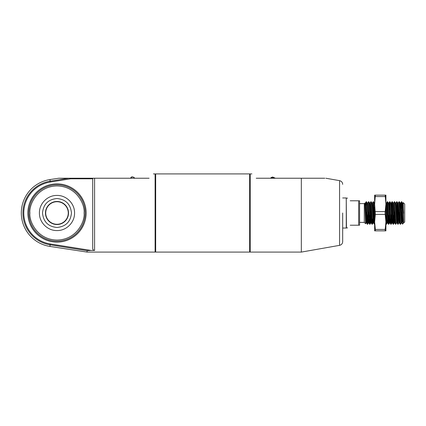 <?xml version="1.0" encoding="UTF-8"?>
<svg xmlns="http://www.w3.org/2000/svg" width="426" height="426" viewBox="0 0 426 426"><rect width="100%" height="100%" fill="white"/><g stroke="black" fill="none" stroke-linecap="round" stroke-linejoin="round"><path stroke-width="0.64" d="M249.647 174.474L250.211 173.909L250.211 252.091L301.331 252.091L301.331 178.233L324.836 178.233M342.68 213L342.68 241.648C342.536 243.629 341.503 244.865 339.575 245.349L339.575 180.651C341.503 181.135 342.536 182.371 342.68 184.351M301.331 178.233L256.228 178.233C250.509 172.514 250.509 172.514 256.228 178.233M155.676 251.526L155.112 252.091L155.112 173.909L153.424 173.909M86.137 213A29.133 29.133 0 0 1 57.009 242.133A29.133 29.133 0 0 1 27.876 213A29.133 29.133 0 0 1 57.009 183.867A29.133 29.133 0 0 1 86.137 213M28.819 213A28.191 28.191 0 0 0 57.009 241.191A28.191 28.191 0 0 0 85.2 213A28.191 28.191 0 0 0 57.009 184.809A28.191 28.191 0 0 0 28.819 213M92.719 178.792L70.625 178.792L50.167 182.062A31.332 31.332 0 0 0 50.167 243.938L90.978 250.429L94.599 250.429C93.438 250.296 92.809 249.641 92.719 248.464L92.719 178.233L149.1 178.233C154.814 172.514 154.814 172.514 149.1 178.233M50.028 246.441L87.08 252.091L87.08 250.69L50.028 244.78L50.028 246.441A33.83 33.83 0 0 1 50.028 179.559L58.729 178.233M50.167 243.938L50.028 244.78A32.184 32.184 0 0 1 50.028 181.22L68.692 178.233L58.729 178.233L92.98 178.233M90.978 250.429L87.08 250.69M87.08 250.685L89.748 250.515M70.625 178.792L70.679 178.233M359.592 213L359.592 225.216L358.655 225.216L358.655 200.784L359.592 200.784L359.592 213M359.592 203.601L364.294 203.601L364.294 222.399L365.615 223.719L364.901 202.994L366.046 222.984L365.615 223.719M403.624 223L404.7 221.925L404.7 204.075L403.246 202.616L403.624 223C403.177 223.128 402.756 220.396 402.352 214.81L402.352 222.148L401.409 201.722L400.754 215.109M402.352 214.81L401.723 201.743L401.409 201.722M401.185 210.886L401.116 213M367.638 224.278L367.329 224.257L367.052 220.972L366.174 201.722L366.488 201.743L367.638 224.278L368.298 210.891M366.317 202.579L366.174 205.028L366.174 201.722L365.417 203.016L365.146 205.923M370.647 210.897L370.008 224.257L369.677 224.257L368.522 201.722L367.766 203.016L367.201 202.994M369.992 224.278L368.836 201.743L368.522 201.722M372.723 218.852L372.361 224.257L372.026 224.257L370.87 201.722L370.114 203.016M372.34 224.278L371.184 201.743L370.87 201.722M374.63 224.278L374.103 220.972L373.219 201.722L372.462 203.016M374.63 224.129L373.533 201.743L373.219 201.722M389.369 213L388.805 224.257L388.469 224.257L387.314 201.722L386.936 207.148M388.784 224.278L387.628 201.743L387.314 201.722M387.463 202.584L387.09 210.891M391.787 210.897L391.153 224.257L390.818 224.257L389.96 205.028L389.646 201.743L389.284 207.148M391.132 224.278L389.976 201.743L389.662 201.722M389.811 202.579L389.439 210.891M394.141 210.891L393.502 224.257L393.166 224.257L392.016 201.722L391.632 207.148M393.48 224.278L392.33 201.743L392.016 201.722M397.229 210.891L396.59 222.984L395.52 224.257L394.364 201.722L393.608 203.016M395.829 224.278L394.678 201.743L394.364 201.722M399.583 210.891L398.938 222.984L397.868 224.257L396.712 201.722L395.956 203.016M398.182 224.278L397.027 201.743L396.712 201.722M401.931 210.891L401.287 222.984L400.531 224.278L400.216 224.257L399.945 220.972L399.061 201.722L398.305 203.016L397.66 215.109M400.531 224.278L399.375 201.743L399.061 201.722M367.936 213L367.494 223.416M370.285 213L369.843 223.416M386.659 215.109L386.286 223.421M386.819 218.857L386.457 224.257L386.121 224.257L385.908 222.148M386.435 224.278L385.908 214.805M389.007 215.109L388.634 223.416M391.425 213L390.988 223.416M393.778 213L393.336 223.421M342.68 197.962L346.253 197.962L346.253 228.038L347.568 227.846M346.253 197.962L346.439 227.846M350.199 200.784C346.737 197.323 346.737 197.323 350.199 200.784L358.655 200.784M365.236 207.931L366.126 201.791M402.927 210.407L403.14 203.474M402.352 222.148L402.485 224.124L403.603 223.027M365.987 213L365.625 223.714M350.199 225.216C346.737 228.677 346.737 228.677 350.199 225.216L358.655 225.216M403.624 213.25L403.028 202.994L402.735 205.923M402.203 218.852L401.83 222.984L400.674 202.994L400.089 202.994L399.737 207.142M401.393 201.743L400.653 203.016L400.381 205.923M399.854 218.852L399.481 222.984L398.305 203.016M397.506 218.852L397.128 222.984L396.271 205.923L395.978 202.994L395.392 202.994M395.158 218.852L394.78 222.984L393.629 202.994L393.065 203.016L392.33 201.743M392.809 218.852L392.431 222.984L391.574 205.923L391.281 202.994L390.988 205.923M390.456 218.852L390.083 222.984L389.226 205.923L388.933 202.994L388.634 205.923M388.107 218.852L387.735 222.984L386.877 205.923L386.579 202.994L386.286 205.923M374.539 205.923L374.172 215.109M374.012 218.852L373.639 222.984L372.782 205.923L372.484 202.994L371.898 202.994M371.387 210.891L370.721 223.006L371.312 223.006L370.428 205.923L370.135 202.994L369.571 203.016L368.836 201.743M369.315 218.852L368.937 222.984L367.787 202.994M366.967 218.852L366.589 222.984L365.417 203.016M403.614 223.006L402.463 203.016L402.085 207.137M401.287 222.984L400.089 202.994M399.503 223.006L398.917 223.006L398.619 220.077L397.762 203.016L397.389 207.148M396.59 222.984L395.685 205.923L395.413 203.016L394.678 201.743M394.881 210.891L394.215 223.006L393.065 203.016M392.16 220.077L391.867 223.006L390.988 205.923L390.717 203.016L389.976 201.743M389.811 220.077L389.518 223.006L388.634 205.923L388.368 203.016L387.628 201.743M387.463 220.077L387.17 223.006L386.877 220.077L385.993 202.994L386.579 202.994M374.63 207.803L374.246 202.994L374.837 202.994M373.74 210.891L373.075 223.006L372.191 205.923L371.919 203.016L371.184 201.743M370.721 223.006L369.571 203.016M369.038 210.891L368.373 223.006L367.494 205.923L367.223 203.016L366.488 201.743M366.69 210.891L366.046 222.984M155.676 173.909L249.647 173.909L249.647 252.091L155.676 252.091L155.676 173.909M275.537 178.233L273.604 177.759L272.214 178.233M274.946 178.025L272.842 177.072L272.39 177.131L272.39 177.775M272.842 177.072L272.39 177.131A2.817 1.992 180 0 0 270.771 177.972A2.817 1.992 180 0 0 270.67 178.095M131.394 177.78L131.394 177.136L130.723 177.866M134.659 178.095A2.817 1.992 180 0 0 133.402 177.253A2.817 1.992 180 0 0 131.394 177.136L131.16 177.216M68.517 213A11.529 11.529 0 0 1 56.988 224.529A11.529 11.529 0 0 1 45.46 213A11.529 11.529 0 0 1 56.988 201.471A11.529 11.529 0 0 1 68.517 213M45.71 213A11.278 11.278 0 0 0 56.988 224.278A11.278 11.278 0 0 0 68.266 213A11.278 11.278 0 0 0 56.988 201.722A11.278 11.278 0 0 0 45.71 213M56.988 230.567C66.371 230.812 74.795 222.383 74.555 213.011C74.795 203.612 66.392 195.199 56.993 195.433C47.621 195.183 39.181 203.601 39.421 212.984C39.181 222.372 47.558 230.796 56.988 230.567M42.515 213C43.377 204.214 48.197 199.389 56.977 198.527C65.774 199.379 70.599 204.203 71.461 212.995C70.609 221.781 65.79 226.605 57.004 227.473C48.213 226.632 43.383 221.808 42.515 213M385.061 213L385.908 221.925L385.908 204.07L385.061 213M375.359 214.411L374.63 204.075L375.359 195.145L374.63 195.145L374.63 221.93L375.359 214.411L385.179 214.411M385.908 221.93L385.179 229.444L385.179 230.855L385.908 230.855L385.908 221.925M375.359 195.145L385.179 195.145L385.908 204.075L385.908 195.145L385.179 195.145M375.359 229.444L374.63 221.925L374.63 230.855L385.179 230.855L375.359 230.855L375.359 229.444L385.179 229.444M94.599 178.233L94.599 250.429M50.167 182.062L50.028 179.559M131.394 177.147A2.444 1.725 0 0 1 132.188 177.056A2.444 1.725 0 0 1 133.402 177.285M84.071 213C85.163 220.918 77.042 239.694 57.009 240.062C36.977 239.694 28.856 220.918 29.948 213C28.856 205.082 36.977 186.306 57.009 185.938C77.042 186.306 85.163 205.082 84.071 213M375.359 211.589L385.179 211.589M385.179 196.556L375.359 196.556M339.575 180.651L325.847 178.233M251.904 173.909L250.211 173.909M339.575 245.349L301.331 252.091M249.647 251.526L250.211 252.091M155.676 174.474L155.112 173.909M155.112 252.091L87.08 252.091M346.439 198.154L347.568 198.154M364.294 203.601L365.439 202.994M342.68 228.038L346.253 228.038M359.592 222.399L364.294 222.399M400.216 224.257L399.481 222.984M397.868 224.257L397.128 222.984M395.52 224.257L394.78 222.984M393.166 224.257L392.431 222.984M391.995 201.743L391.26 203.016M390.818 224.257L390.083 222.984M389.646 201.743L388.906 203.016M388.469 224.257L387.735 222.984M387.298 201.743L386.558 203.016M386.121 224.257L385.908 223.89M374.374 224.257L373.639 222.984M372.026 224.257L371.291 222.984M369.677 224.257L368.937 222.984M367.329 224.257L366.589 222.984M403.001 203.016L403.23 202.622M401.83 222.984L402.485 224.124M403.028 202.994L402.437 202.994M401.851 223.006L401.265 223.006M398.326 202.994L397.74 202.994M397.154 223.006L396.563 223.006M394.806 223.006L394.215 223.006M392.452 223.006L391.867 223.006M391.281 202.994L390.69 202.994M390.104 223.006L389.518 223.006M388.933 202.994L388.342 202.994M387.756 223.006L387.17 223.006M373.661 223.006L373.075 223.006M368.964 223.006L368.373 223.006M366.61 223.006L366.025 223.006M402.463 203.016L401.723 201.743M400.11 203.016L399.375 201.743M397.762 203.016L397.027 201.743M394.236 222.984L393.502 224.257M391.888 222.984L391.153 224.257M389.54 222.984L388.805 224.257M387.191 222.984L386.457 224.257M374.268 203.016L373.533 201.743M373.096 222.984L372.361 224.257M370.748 222.984L370.008 224.257M368.399 222.984L367.659 224.257M273.604 177.759L270.233 178.233M270.616 178.105L272.512 176.998M129.28 178.233L135.09 178.233M131.336 177.046C132.507 176.641 133.652 177.03 134.77 178.212"/></g></svg>
